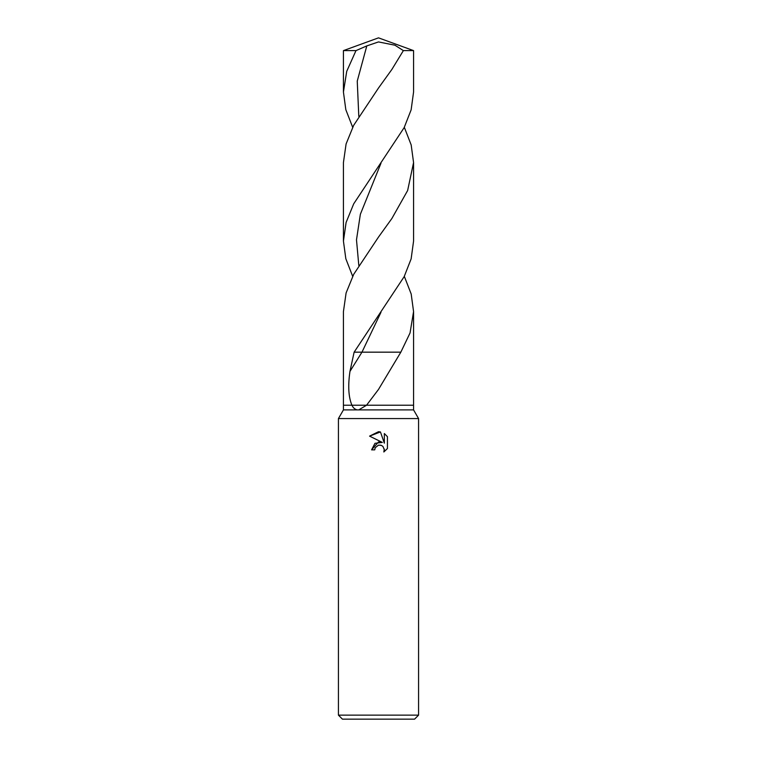 <?xml version="1.0" encoding="UTF-8"?>
<svg xmlns="http://www.w3.org/2000/svg" width="757" height="757" viewBox="0 0 757 757"><rect width="100%" height="100%" fill="white"/><g stroke="black" fill="none" stroke-linecap="round" stroke-linejoin="round"><path stroke-width="1.14" d="M358.733 409.897L357.332 409.897C354.91 409.405 353.112 407.843 351.929 405.222L366.558 405.222L358.733 409.897L413.568 409.897L418.574 418.574L418.574 715.138L338.426 715.138L342.429 719.15L414.571 719.15L418.574 715.138M404.323 276.352L411.183 294L413.568 311.581L410.048 332.957L400.841 352.166L378.5 389.439L366.558 405.222L413.568 405.222L413.568 409.897M404.323 127.299L411.174 144.928L413.568 162.556L407.645 190.509L391.871 218.518L378.5 237.073L353.718 274.299L346.1 292.94L343.432 311.591L343.432 405.222L351.929 405.222L343.432 405.222L343.432 409.897L338.426 418.574L418.574 418.574M378.5 445.144L375.254 447.68L374.743 449.857L371.583 449.857L378.5 441.956L382.332 442.419L369.567 436.127L378.5 431.727L380.44 431.935L384.338 443.157L384.338 433.543L387.433 436.675L387.433 448.532L383.837 451.976L384.348 449.828L382.938 446.431L381.386 445.39L378.5 445.144L380.856 445.211M374.743 449.857L375.065 448.097M384.282 449.043L383.837 451.976L387.433 448.532M382.332 442.419L374.97 443.309L371.583 449.857M375.254 447.68L378.472 445.144M387.433 436.675L384.338 433.543M380.44 431.935L369.567 436.127M343.432 409.897L357.332 409.897M378.5 41.928L394.936 45.202L403.367 50.615L413.568 50.615L378.5 37.85L343.432 50.615L355.979 50.615L366.804 45.903L378.5 41.928M352.677 276.343L345.826 258.714L343.432 241.095L346.1 222.463L353.699 203.832L404.162 127.621L411.136 109.831L413.568 92.051L413.568 50.615M403.367 50.615L391.88 69.436L378.5 88.02L353.689 125.302L346.091 143.953L343.432 162.556L343.432 241.095M400.841 352.166L361.969 352.166L349.971 371.365C347.842 385.805 348.494 397.094 351.929 405.222L413.568 405.222L413.568 311.581M352.677 127.299L345.826 109.67L343.432 92.051L346.725 71.328L355.979 50.615M380.989 312.253L361.969 352.166L354.125 352.166L404.162 276.665L411.136 258.875L413.568 241.095L413.568 162.556M349.971 371.365L354.125 352.166M358.799 116.313L357.247 81.103L366.804 45.903M358.799 265.366L356.49 239.818L360.36 214.269L380.998 163.181M338.426 418.574L338.426 715.138M343.432 92.051L343.432 50.615"/></g></svg>
